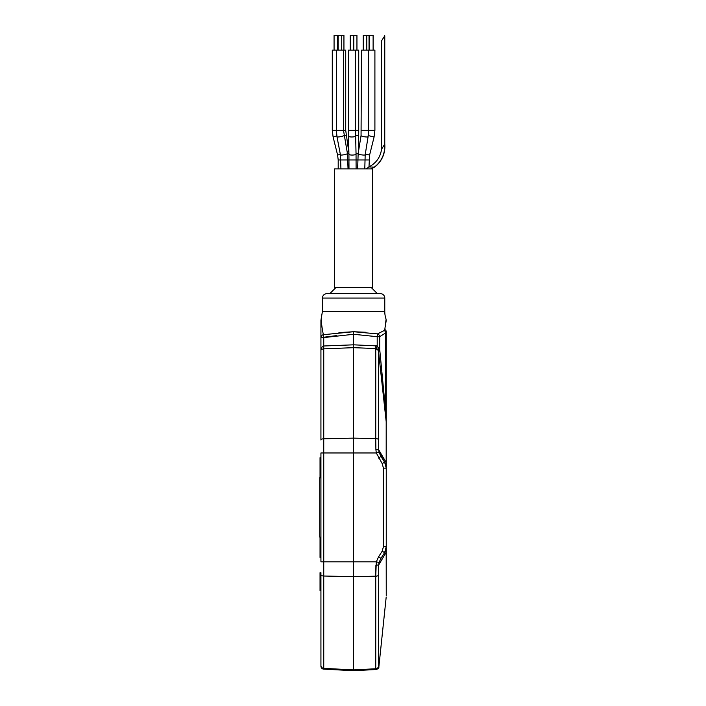 <?xml version="1.0" encoding="UTF-8"?>
<svg xmlns="http://www.w3.org/2000/svg" width="706" height="706" viewBox="0 0 706 706"><rect width="100%" height="100%" fill="white"/><g stroke="black" fill="none" stroke-linecap="round" stroke-linejoin="round"><path stroke-width="1.06" d="M386.253 331.405L385.714 332.888L379.687 336.7L379.687 350.114A2.965 2.294 140.5 0 0 379.66 350.22L376.545 348.632L377.207 345.914L379.793 350.255L375.857 348.552L353.591 347.67L353.591 331.741L377.542 333.894L384.205 330.505L384.805 329.525L386.094 319.236A23.757 23.757 0 0 1 384.77 311.434L322.421 311.434L320.93 320.215M335.782 287.677L329.843 293.617L380.313 293.617A4.457 4.457 0 0 1 384.77 298.073L384.77 311.434M371.409 287.677L377.348 293.617M320.93 537.107L319.747 537.09L319.747 477.706L320.93 477.706M323.533 334.679L353.591 331.741L353.591 334.282L323.745 337.583L323.533 334.679C322.686 333.153 321.159 321.292 321.098 319.236C321.186 321.53 322.686 333.117 323.533 334.679A2.965 2.93 180 0 0 320.93 337.583L320.93 350.555C320.753 348.42 321.689 346.902 323.745 345.993L323.745 348.852C321.689 349.188 320.753 349.752 320.93 350.555L320.93 440.014A2.965 1.235 180 0 1 323.745 438.779L353.591 438.126L353.591 347.67L323.745 348.852L323.745 668.361L353.591 669.888L353.591 670.7L323.745 669.138A2.965 2.965 0 0 1 320.93 666.173L320.93 590.534L320.039 590.534L320.039 572.716L320.93 572.716L320.93 587.56L320.039 587.56L320.039 575.69L320.93 575.69M320.039 587.56L320.93 587.56M320.039 458.432L320.039 457.664L320.93 457.664L320.039 457.664L320.039 463.833L320.93 463.833M320.93 471.387L320.039 471.387L320.039 464.76L320.93 464.76L320.039 464.76L320.039 463.833L320.93 464.292M320.039 471.387L320.039 478.015M320.039 464.142L320.93 464.142M320.93 537.187L320.039 537.187L320.039 540.178L320.039 537.857M320.93 554.36L320.039 554.36L320.039 540.178L320.039 557.44L320.93 557.44M320.039 540.178L320.93 540.178L320.039 540.178L320.039 537.187M320.039 551.28L320.93 551.28M320.039 457.664L320.93 457.664L320.039 457.982M386.253 546.797L386.253 551.677A11.878 5.948 180 0 1 386.191 552.295C385.688 550.954 385.158 551.086 384.602 552.674C385.158 551.086 385.688 550.954 386.191 552.295L378.69 564.985L378.601 666.879A2.965 2.965 -93 0 1 375.804 669.535L353.591 670.7M386.191 552.295L386.253 595.846L386.253 550.451M386.253 549.63L386.253 546.859M378.69 564.985L375.892 565.162L375.742 576.184L376.316 561.826L378.637 556.707L382.202 551.165L383.437 546.638L386.253 546.638A11.878 11.878 0 0 1 384.602 552.674L380.913 558.411L384.602 552.674L380.913 558.411L379.034 562.532L378.69 564.985L379.034 562.532L380.913 558.411L384.602 552.674L386.253 546.638L386.253 467.125M320.93 666.173A2.965 2.965 0 0 0 323.745 669.138L323.745 668.361A2.965 2.903 180 0 1 320.93 665.467L320.93 572.716M379.034 562.532L376.316 561.826L320.93 561.826L320.93 452.97L353.591 452.97L353.591 438.126L375.742 438.611L375.892 449.634L375.742 438.611A2.965 1.235 0 0 1 378.54 439.714L378.69 449.81L386.191 462.492A11.878 5.948 0 0 1 386.253 463.118L386.253 468.157A11.878 11.878 0 0 0 384.602 462.121L380.913 456.376L384.602 462.121L386.253 468.157L383.437 468.157L382.202 463.63L376.316 452.97L375.892 449.634L378.69 449.81L379.034 452.264L380.913 456.376L384.602 462.121L379.034 452.264L376.316 452.97L353.591 452.97L353.591 576.661L323.745 576.017A2.965 1.235 180 0 1 320.93 574.781M375.742 438.611L375.742 349.064A2.965 2.85 -0 0 1 378.54 351.614L379.793 350.255L385.714 412.022L385.714 332.888A2.965 2.709 -135.2 0 0 384.205 330.505M386.191 462.492C385.688 463.833 385.158 463.71 384.602 462.121C385.158 463.71 385.688 463.833 386.191 462.492L386.191 421.729L378.54 351.614L378.54 439.714M386.253 422.92L386.253 463.118L386.253 412.022L385.714 412.022L386.191 421.729A11.878 11.34 0 0 1 386.253 422.92L386.253 331.785A2.965 2.63 180 0 0 384.805 329.525L385.026 328.14M379.66 350.22L378.54 351.614M375.804 669.535L375.742 668.758L375.804 669.535L375.742 668.758L353.591 669.888L353.591 576.661L375.742 576.184A2.965 1.235 -0 0 0 378.54 575.072M378.637 458.079L380.913 456.376M378.637 556.707L380.913 558.411M386.253 465.166L386.253 464.345M384.77 298.073L322.421 298.073C322.677 295.364 324.169 293.881 326.869 293.617L353.591 293.617M336.744 335.597L320.93 337.583L320.93 320.215L320.93 336.894M365.593 332.261L353.591 331.741L338.942 332.57M329.676 348.614L347.67 347.899M386.253 320.215L385.211 326.949M375.857 348.552L375.857 345.693L377.207 345.914L377.207 336.7L379.687 336.7A2.965 2.586 -111.5 0 0 377.542 333.894L377.207 336.7L353.591 334.282M353.591 347.67L369.935 348.314M386.253 494.332L386.253 520.463M381.593 149.169L384.77 144.068C385.405 153.573 381.981 161.259 374.498 167.119L368.761 166.951L366.343 168.91M371.021 50.144L374.904 50.144L374.904 130.354L368.594 130.354L368.594 50.144L371.021 50.144M369.556 50.144L369.556 35.3L373.121 35.3L373.121 50.144M355.586 50.144L358.727 50.144L358.727 130.354L355.586 130.354L355.586 50.144L348.455 50.144L348.455 130.354L355.586 130.354L355.647 136.037A3.565 0.865 -1.3 0 1 351.782 136.982A3.565 0.865 -1.3 0 1 348.526 136.196L348.455 130.354M350.238 50.144L350.238 35.3L356.945 35.3L356.945 50.144M340.336 154.305L337.6 155.055L333.1 136.982L332.288 130.354L332.288 50.144L345.719 50.144L345.719 130.354L343.495 130.354L343.495 50.144M334.07 50.144L334.07 35.3L337.627 35.3L337.627 50.144M372.6 287.677L334.591 287.677L334.591 168.91L372.6 168.91L372.6 287.677M338.156 50.144L338.156 35.3L343.937 35.3L343.937 50.144M361.084 135.499A3.565 0.662 9.1 0 0 361.057 135.552L361.463 50.144L368.594 50.144M363.246 50.144L363.246 35.3L369.035 35.3L369.035 50.144M366.802 35.3L366.811 50.144M381.575 149.134L381.575 40.798L384.744 35.856M384.77 35.741L384.752 144.156M378.54 666.164A2.965 2.903 -0 0 1 375.742 668.758L375.742 576.184M383.437 546.638L383.437 468.157M382.202 463.63L384.602 462.121L382.202 463.63M382.202 551.165L384.602 552.674L382.202 551.165M323.745 337.583L323.745 345.993L353.591 344.819L323.745 345.993M377.207 345.914L353.591 344.819M365.302 154.067L369.591 155.055L368.991 166.845M368.25 135.587L374.092 136.982L374.904 130.354M355.63 135.278A3.565 0.865 1.3 0 1 358.666 136.196L358.727 130.354M337.6 155.055L338.2 159.962L368.973 159.962M348.985 168.91L348.923 154.279A3.565 0.865 -1.3 0 0 352.179 155.064A3.565 0.865 -1.3 0 0 356.045 154.12L355.647 136.037M340.927 168.91L340.442 154.87A3.565 0.556 -10.9 0 0 341.289 155.064A3.565 0.556 -10.9 0 0 343.637 154.817A3.565 0.556 -10.9 0 0 347.44 153.529L343.495 130.354L336.374 130.354L336.374 50.144M340.442 154.87L336.983 136.787A3.565 0.556 -10.9 0 0 337.83 136.982A3.565 0.556 -10.9 0 0 340.168 136.743A3.565 0.556 -10.9 0 0 343.981 135.446M358.18 153.581A3.565 0.662 9.1 0 0 358.154 153.634A3.565 0.662 9.1 0 0 360.113 154.561A3.565 0.662 9.1 0 0 363.89 155.064A3.565 0.662 9.1 0 0 365.17 154.817A3.565 0.662 9.1 0 0 365.187 154.764A3.565 0.662 9.1 0 0 365.187 154.702M357.651 168.91L358.154 153.634L361.057 135.552A3.565 0.662 9.1 0 0 363.016 136.479A3.565 0.662 9.1 0 0 366.793 136.982A3.565 0.662 9.1 0 0 368.073 136.743A3.565 0.662 9.1 0 0 368.091 136.682L368.594 130.354L361.463 130.354M347.405 153.343A3.565 0.662 -9.1 0 1 347.731 153.334A3.565 0.662 -9.1 0 1 348.905 153.493M343.946 135.296A3.565 0.662 -9.1 0 1 344.828 135.252A3.565 0.662 -9.1 0 1 346.108 135.499A3.565 0.662 -9.1 0 1 346.134 135.552A3.565 0.662 -9.1 0 1 346.125 135.614M374.498 167.119L371.435 168.91L374.489 167.119A25.381 25.284 -90 0 0 384.744 144.042L384.744 35.706M371.259 168.91L374.321 167.119A25.381 25.284 -90 0 0 384.576 144.042L384.576 35.706M356.027 153.423A3.565 0.865 1.3 0 1 358.101 154.005M333.1 136.982L336.833 135.976M332.288 130.354L336.374 130.354L336.983 136.787M386.191 597.091L378.857 666.87C379.122 667.876 378.195 668.758 376.06 669.526M322.421 298.073L322.421 311.434M356.106 168.91L356.045 154.12M348.049 168.91L347.44 153.529M368.091 136.682L365.187 154.764L364.781 168.91M348.888 152.725L345.719 130.354M358.304 152.725L358.666 136.196M353.803 35.3L353.803 50.144M341.713 35.3L341.713 50.144M338.2 159.962L338.2 168.91M348.923 154.279L348.526 136.196M368.656 166.995C376.077 163.315 380.384 157.359 381.575 149.107M369.591 155.055L374.092 136.982"/></g></svg>
